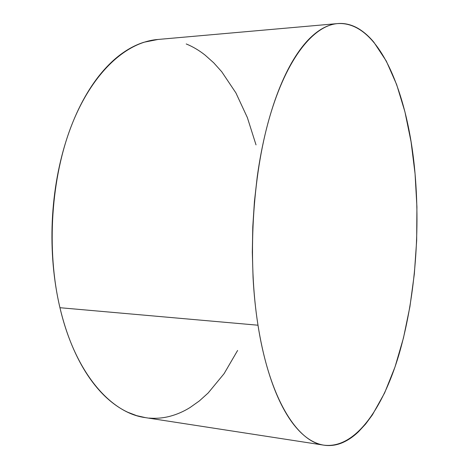 <?xml version="1.0" encoding="UTF-8"?>
<svg xmlns="http://www.w3.org/2000/svg" width="469" height="469" viewBox="0 0 469 469"><rect width="100%" height="100%" fill="white"/><g stroke="black" fill="none" stroke-linecap="round" stroke-linejoin="round"><path stroke-width="0.7" d="M337.662 23.579L157.49 39.507C126.513 42.11 92.909 71.622 71.945 124.426C51.068 177.147 46.167 249.66 59.944 307.711L257.997 325.216C247.55 259.773 252.316 176.807 269.581 117.279C286.911 57.628 313.743 25.496 337.662 23.579C379.544 20.958 408.358 94.31 415.059 173.729C420.324 234.693 414.66 301.28 398.703 355.443C382.669 408.862 355.174 448.98 323.985 445.175C297.51 442.097 269.505 399.09 257.997 325.216L59.944 307.711C75.151 373.172 110.93 413.142 145.22 417.598L323.721 445.14M145.519 417.644L136.649 415.645L127.785 412.245C120.662 408.945 113.727 404.237 106.985 398.128C100.237 391.996 93.882 384.48 87.92 375.575C81.964 366.647 76.599 356.469 71.839 345.043C67.09 333.588 63.122 321.148 59.944 307.711C56.778 294.262 54.533 280.192 53.22 265.507C51.918 250.815 51.602 235.966 52.276 220.952C52.968 205.938 54.627 191.246 57.241 176.866C59.874 162.497 63.368 148.884 67.712 136.028C72.068 123.189 77.109 111.446 82.831 100.806C88.559 90.183 94.761 80.885 101.439 72.906C108.116 64.951 115.057 58.414 122.251 53.296C129.45 48.201 136.702 44.508 144.024 42.222L157.977 39.466M186.216 43.951C192.835 46.66 199.12 50.376 205.076 55.096L213.706 62.793L221.737 71.745L235.895 92.891L247.356 117.561L256.021 144.886M237.613 350.454L224.076 373.682L208.125 393.028L199.325 400.954L190.027 407.543C183.66 411.489 177.048 414.385 170.188 416.22C163.318 418.049 156.318 418.67 149.183 418.072M415.059 173.729L416.918 206.835L416.671 240.456L414.332 273.949L409.924 306.662L403.475 337.915L395.021 366.951L384.621 392.928L372.386 414.889L365.632 424.029L358.492 431.744C353.603 436.422 348.52 439.951 343.238 442.349C337.95 444.735 332.55 445.785 327.04 445.503C321.523 445.204 316.006 443.41 310.49 440.115C304.973 436.803 299.591 431.879 294.356 425.36C289.115 418.811 284.185 410.656 279.553 400.889C274.928 391.099 270.777 379.831 267.101 367.086C263.431 354.318 260.401 340.359 257.997 325.216C255.599 310.05 253.952 294.139 253.055 277.484L252.316 252.322L252.779 226.855L254.433 201.506L257.247 176.713C259.515 160.386 262.458 144.944 266.075 130.388C269.698 115.861 273.843 102.623 278.51 90.675C283.176 78.757 288.195 68.38 293.553 59.54C298.911 50.722 304.434 43.541 310.12 37.995C315.813 32.467 321.505 28.533 327.21 26.2C332.908 23.878 338.489 23.022 343.947 23.638C349.399 24.259 354.64 26.17 359.664 29.371C364.677 32.572 369.42 36.863 373.875 42.233L386.268 61.023L396.651 84.572L404.929 111.81L411.067 141.808L415.059 173.729"/></g></svg>
